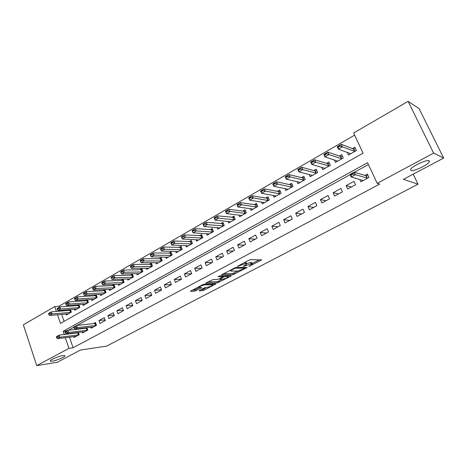 <?xml version="1.0" encoding="UTF-8"?>
<svg xmlns="http://www.w3.org/2000/svg" width="467" height="467" viewBox="0 0 467 467"><rect width="100%" height="100%" fill="white"/><g stroke="black" fill="none" stroke-linecap="round" stroke-linejoin="round"><path stroke-width="0.7" d="M248.888 266.482L261.66 259.885L250.569 259.658L248.876 260.218L237.207 266.476L245.338 263.622L246.769 264.024L243.184 266.523L251.987 263.622L252.466 264.013L248.888 266.482M62.788 355.62C58.772 356.169 50.564 359.532 50.261 360.746C50.092 361.242 50.827 361.365 52.462 361.114C56.542 360.512 64.551 357.226 64.901 356C65.076 355.515 64.376 355.387 62.788 355.62M429.15 160.747C426.966 159.3 412.104 166.194 410.633 169.311L410.861 170.478C413.248 171.768 427.69 165.073 429.301 161.897L429.15 160.747M199.526 290.427L199.222 290.894L202.526 290.696L204.132 290.153L216.052 283.808L204.097 284.234L202.433 284.794L190.32 291.303L194.663 291.163L201.715 287.66L198.971 287.357C200.302 286.178 202.234 285.349 204.768 284.876L213.016 284.794C211.703 285.95 209.806 286.767 207.325 287.246L204.412 287.859L199.526 290.427M57.517 314.735L60.459 323.38L363.081 153.182L353.624 133.007L408.105 101.368L419.068 108.554L443.65 158.068L403.441 179.322L418.029 184.196L106.564 346.117L80.412 350.046L57.348 362.234L36.73 365.632L23.35 324.804L54.738 306.58L56.408 311.477M443.65 158.068L433.639 153.088L377.202 183.309L367.541 162.697L63.15 331.284L64.248 334.518M69.46 337.127L73.097 347.769L379.706 184.033L377.202 183.309M73.097 347.769L68.964 348.37L36.73 365.632M233.015 274.707L247.183 267.48L235.812 267.463L221.364 274.888L233.015 274.707L232.543 273.534L237.931 271.012M230.885 276.137L217.587 282.798L205.649 283.195L212.911 279.575L217.698 279.4L219.35 278.852L223.255 276.686L218.13 276.715L219.56 275.962L231.264 275.629L230.885 276.137L230.686 275.647M69.98 309.58L68.322 310.526M78.555 304.694L76.757 305.716M87.259 299.726L85.327 300.836M96.103 294.689L94.025 295.874M100.294 294.455L100.674 295.523L106.009 292.5L104.976 289.633L102.857 290.836M109.196 289.377L109.587 290.468L115.01 287.398L113.96 284.508L111.829 285.722M118.239 284.21L118.647 285.331L124.152 282.208L123.09 279.307L120.947 280.527M127.427 278.962L127.847 280.112L133.439 276.943L132.359 274.024L130.205 275.25M136.761 273.633L137.199 274.812L142.884 271.59L141.781 268.653L139.615 269.885M146.247 268.21L146.702 269.424L152.475 266.149L151.355 263.195L149.183 264.433M155.885 262.705L156.357 263.948L162.224 260.621L161.086 257.644L158.903 258.893M165.674 257.101L166.17 258.385L172.136 255.005L170.98 252.005L168.785 253.26M175.633 251.404L176.147 252.729L182.212 249.29L181.038 246.272L178.826 247.533M185.755 245.607L186.292 246.979L192.462 243.482L191.26 240.447L189.042 241.713M196.047 239.717L196.607 241.13L202.882 237.569L201.662 234.516L199.427 235.788M206.507 233.716L207.097 235.181L213.477 231.562L212.234 228.491L209.992 229.77M217.149 227.61L217.768 229.128L224.259 225.45L222.993 222.356L220.739 223.64M227.978 221.399L228.62 222.975L235.228 219.233L233.938 216.116L231.673 217.412M238.987 215.071L239.664 216.711L246.383 212.905L245.076 209.771L242.799 211.066M250.189 208.632L250.907 210.343L257.743 206.467L256.406 203.308L254.118 204.616M261.584 202.071L262.343 203.857L269.301 199.911L267.947 196.735L265.641 198.049M273.183 195.381L273.983 197.255L281.07 193.239L279.686 190.04L277.375 191.359M284.981 188.569L285.839 190.536L293.054 186.444L291.642 183.227L289.318 184.553M296.994 181.616L297.911 183.689L305.255 179.526L303.819 176.287L301.484 177.618M309.224 174.53L310.199 176.719L317.683 172.475L316.217 169.217L313.871 170.554M321.67 167.297L322.72 169.62L330.344 165.3L328.85 162.014L326.491 163.362M334.343 159.912L335.475 162.388L343.245 157.986L341.721 154.682L339.346 156.036M359.777 179.427L360.88 181.815L368.942 177.437L367.36 174.045L364.861 175.411M347.646 189.001L355.556 184.704L354.004 181.336L346.111 185.644L347.646 189.001M334.658 196.047L342.422 191.832L340.898 188.493L333.152 192.719L334.658 196.047M321.909 202.97L329.527 198.831L328.038 195.51L320.432 199.66L321.909 202.97M309.399 209.759L316.877 205.702L315.412 202.404L307.951 206.472L309.399 209.759M297.111 216.425L304.455 212.444L303.019 209.163L295.693 213.162L297.111 216.425M285.051 222.975L292.26 219.058L290.853 215.807L283.656 219.735L285.051 222.975M273.207 229.408L280.288 225.561L278.904 222.327L271.835 226.186L273.207 229.408M261.567 235.718L268.525 231.947L267.165 228.737L260.224 232.525L261.567 235.718M250.137 241.924L256.973 238.217L255.642 235.029L248.818 238.748L250.137 241.924M238.906 248.024L245.624 244.375L244.311 241.211L237.61 244.866L238.906 248.024M227.867 254.013L234.469 250.429L233.185 247.282L226.6 250.878L227.867 254.013M217.021 259.903L223.506 256.383L222.245 253.254L215.772 256.792L217.021 259.903M206.356 265.688L212.736 262.232L211.493 259.127L205.13 262.6L206.356 265.688M195.871 271.38L202.141 267.976L200.921 264.894L194.669 268.309L195.871 271.38M185.562 276.978L191.727 273.633L190.53 270.568L184.377 273.925L185.562 276.978M175.429 282.482L181.488 279.19L180.315 276.143L174.261 279.447L175.429 282.482M165.458 287.894L171.418 284.654L170.262 281.63L164.308 284.876L165.458 287.894M155.645 293.218L161.512 290.03L160.374 287.024L154.524 290.223L155.645 293.218M145.996 298.454L151.769 295.319L150.648 292.336L144.893 295.477L145.996 298.454M136.504 303.608L142.184 300.526L141.081 297.555L135.412 300.649L136.504 303.608M127.158 308.681L132.745 305.646L131.665 302.698L126.09 305.739L127.158 308.681M117.964 313.672L123.463 310.689L122.401 307.753L116.908 310.753L117.964 313.672M108.91 318.587L114.327 315.645L113.277 312.732L107.871 315.686L108.91 318.587M99.996 323.421L105.332 320.531L104.299 317.636L98.981 320.537L99.996 323.421M90.896 327.244L91.223 328.184L96.471 325.336L95.461 322.458L93.196 323.695M82.268 331.949L82.583 332.878L87.755 330.07L86.92 327.688M368.405 164.542L354.447 172.253M350.116 174.646L77.073 325.417M73.944 327.145L68.258 330.286M68.264 333.619L68.398 334.016M85.607 327.84L84.504 328.441M76.897 332.592L75.94 333.117M78.368 332.416L79.168 334.734L74.078 337.495L73.768 336.59M354.622 135.132L58.918 306.276L59.262 307.28M60.307 310.339L60.582 311.145M61.685 314.379L64.067 321.349M347.238 152.359L348.47 155.021L356.385 150.532L354.832 147.204L352.451 148.564M96.138 294.689L97.148 297.526L91.894 300.503L91.526 299.458M87.452 299.715L88.421 302.47L83.249 305.4L82.892 304.385M78.894 304.665L79.828 307.344L74.738 310.228L74.387 309.236M70.47 309.539L71.363 312.143L66.349 314.986L66.016 314.011M418.029 184.196L413.19 174.168M408.105 101.368L433.639 153.088M58.918 306.276L54.738 306.58M65.316 337.647L68.964 348.37M66.886 330.858L63.15 331.284M346.111 185.644L351.377 186.969M333.152 192.719L338.587 193.916M320.432 199.66L326.036 200.728M307.951 206.472L313.707 207.418M295.693 213.162L301.6 213.991M283.656 219.735L289.703 220.447M271.835 226.186L278.023 226.793M260.224 232.525L266.546 233.021M248.818 238.748L255.262 239.145M237.61 244.866L244.177 245.163M226.6 250.878L233.278 251.077M215.772 256.792L222.561 256.897M205.13 262.6L212.024 262.612M194.669 268.309L201.668 268.239M184.377 273.925L191.476 273.767M174.261 279.447L181.453 279.208M164.308 284.876L171.389 284.572M154.524 290.223L161.448 289.855M144.893 295.477L151.67 295.056M135.412 300.649L142.056 300.176M126.09 305.739L132.593 305.225M116.908 310.753L123.282 310.193M107.871 315.686L114.123 315.091M98.981 320.537L105.11 319.913M252.32 263.662L251.491 262.425L251.987 263.622M246.582 263.563L251.491 262.425M246.623 263.668L245.776 262.407L246.272 263.622M244.731 262.407L245.776 262.407M252.25 263.493L259.389 259.745M223.302 273.75L232.543 273.534M244.638 268.49L244.93 268.122L235.053 268.227L230.57 270.737L231.112 271.134L237.919 271.012L244.638 268.49M229.023 275.693L228.124 276.16M222.269 279.237L218.737 281.093L219.204 282.261M207.663 282.021L217.12 281.636L218.737 281.093M222.561 279.225C225.053 278.758 226.985 277.923 228.351 276.727L225.257 276.499L223.611 277.048L219.718 279.208L222.561 279.225M222.963 275.956L223.611 277.048M192.41 290.095L195.842 289.441L199.234 287.654M201.102 289.598L203.676 289.003L206.992 287.263M212.789 284.216L213.577 283.802M350.431 153.515L350.577 153.824M355.632 148.915L353.496 148.961L341.313 144.338L342.457 146.825L338.382 149.166L350.764 153.719M338.166 147.274L338.382 149.166L337.244 146.691L341.313 144.338L337.98 146.86L338.166 147.274L340.209 146.095L340.017 145.681M354.902 151.372L340.209 146.095M337.98 146.86L337.244 146.691M363.028 180.647L362.871 180.309M368.025 175.469L367.727 175.633M363.203 180.554L351.196 176.987L350.034 174.46L354.179 172.171L365.976 175.75L368.089 175.604M352.9 173.578L350.822 174.728L351.015 175.148L353.093 174.004L352.9 173.578L354.179 172.171L355.352 174.699L367.587 178.172M353.093 174.004L355.352 174.699L351.196 176.987L351.015 175.148M350.034 174.46L350.822 174.728M342.48 156.334L340.425 156.404L327.84 152.119L328.966 154.589L324.968 156.889L337.758 161.097M324.723 155.032L324.968 156.889L323.853 154.425L327.84 152.119L324.536 154.618L324.723 155.032L326.719 153.877L326.532 153.468M341.821 158.792L326.719 153.877M324.536 154.618L323.853 154.425M329.579 163.619L327.606 163.701L314.635 159.755L315.733 162.201L311.816 164.454L324.997 168.33M311.536 162.639L311.816 164.454L310.718 162.014L314.635 159.755L311.349 162.23L311.536 162.639L313.497 161.506L313.31 161.097M328.978 166.071L313.497 161.506M311.349 162.23L310.718 162.014M316.918 170.77L315.015 170.869L301.676 167.239L302.756 169.667L298.915 171.879L312.464 175.434M298.6 170.099L298.915 171.879L297.841 169.457L301.676 167.239L298.419 169.696L298.6 170.099L300.52 168.99L300.345 168.587M316.375 173.216L300.52 168.99M298.419 169.696L297.841 169.457M304.49 177.793L302.657 177.904L288.968 174.582L290.025 176.993L286.253 179.165L300.164 182.41M285.909 177.419L286.253 179.165L285.203 176.754L288.968 174.582L285.734 177.016L285.909 177.419L287.8 176.333L287.619 175.931M304.005 180.233L287.8 176.333M285.734 177.016L285.203 176.754M292.284 184.687L290.527 184.809L276.499 181.786L277.532 184.179L273.831 186.31L288.081 189.263M273.458 184.605L273.831 186.31L272.798 183.916L276.499 181.786L273.288 184.202L273.458 184.605L275.314 183.531L275.139 183.134M291.857 187.121L275.314 183.531M273.288 184.202L272.798 183.916M280.305 191.464L278.606 191.593L264.258 188.855L265.274 191.237L261.643 193.326L276.219 195.988M261.24 191.651L261.643 193.326L260.633 190.95L264.258 188.855L261.071 191.254L261.24 191.651L263.061 190.6L262.892 190.203M279.926 193.887L263.061 190.6M261.071 191.254L260.633 190.95M268.537 198.119L266.902 198.259L252.244 195.796L253.242 198.16L249.676 200.209L264.567 202.596M249.25 198.568L249.676 200.209L248.683 197.85L252.244 195.796L249.08 198.177L249.25 198.568L251.036 197.541L250.867 197.144M268.204 200.53L251.036 197.541M249.08 198.177L248.683 197.85M256.978 204.663L255.408 204.803L240.452 202.608L241.433 204.955L237.931 206.969L253.12 209.088M237.475 205.363L237.931 206.969L236.956 204.628L240.452 202.608L237.312 204.972L237.475 205.363L239.227 204.348L239.063 203.956M256.692 207.056L239.227 204.348M237.312 204.972L236.956 204.628M245.624 211.084L244.113 211.236L228.871 209.298L229.834 211.627L226.396 213.606L241.871 215.462M225.917 212.03L226.396 213.606L225.438 211.277L228.871 209.298L225.754 211.639L225.917 212.03L227.633 211.037L227.476 210.646M245.385 213.472L227.633 211.037M225.754 211.639L225.438 211.277M234.469 217.4L217.499 215.865L218.445 218.182L215.065 220.126L230.815 221.732M214.563 218.579L215.065 220.126L214.131 217.815L217.499 215.865L214.406 218.194L214.563 218.579L216.25 217.604L216.098 217.219M234.271 219.776L218.445 218.182L216.25 217.604M214.406 218.194L214.131 217.815M223.506 223.611L206.332 222.315L207.26 224.621L203.939 226.53L219.951 227.89M203.414 225.012L203.939 226.53L203.017 224.23L206.332 222.315L203.262 224.627L203.414 225.012L205.071 224.055L204.92 223.67M223.343 225.97L207.26 224.621L205.071 224.055M203.262 224.627L203.017 224.23M212.73 229.711L195.358 228.655L196.268 230.943L193.011 232.817L209.269 233.949M192.462 231.328L193.011 232.817L192.106 230.535L195.358 228.655L192.311 230.949L192.462 231.328L194.091 230.389L193.939 230.009M212.608 232.058L196.268 230.943L194.091 230.389M192.311 230.949L192.106 230.535M202.141 235.712L184.576 234.883L185.475 237.154L182.27 238.999L198.773 239.904M181.698 237.54L182.27 238.999L181.383 236.728L184.576 234.883L181.552 237.16L181.698 237.54L183.303 236.611L183.152 236.232M202.053 238.042L185.475 237.154L183.303 236.611M181.552 237.16L181.383 236.728M191.727 241.614L173.987 241.001L174.862 243.26L171.716 245.07L188.446 245.759M172.551 242.355L170.98 243.26L171.126 243.64L172.697 242.729L172.551 242.355L173.987 241.001L170.84 242.817L170.98 243.26M191.668 243.926L174.862 243.26L172.697 242.729M171.716 245.07L171.126 243.64M181.482 247.422L163.573 247.02L164.437 249.261L161.343 251.042L178.289 251.515M162.137 248.368L160.59 249.261L160.73 249.635L162.277 248.742L162.137 248.368L163.573 247.02L160.485 248.8L160.59 249.261M181.465 249.717L164.437 249.261L162.277 248.742M161.343 251.042L160.73 249.635M171.412 253.132L153.339 252.933L154.186 255.157L151.145 256.908L168.301 257.177M151.898 254.276L150.374 255.157L150.514 255.525L152.038 254.649L151.898 254.276L153.339 252.933L150.304 254.684L150.374 255.157M171.424 255.408L154.186 255.157L152.038 254.649M151.145 256.908L150.514 255.525M161.506 258.747L143.281 258.741L144.11 260.954L141.122 262.676L158.476 262.746M141.828 260.09L140.334 260.954L140.474 261.322L141.968 260.458L141.828 260.09L143.281 258.741L140.293 260.469L140.334 260.954M161.547 261.006L144.11 260.954L141.968 260.458M141.122 262.676L140.474 261.322M151.763 264.269L133.387 264.456L134.204 266.657L131.262 268.344L148.815 268.227M131.933 265.799L130.462 266.651L130.597 267.019L132.068 266.167L131.933 265.799L133.387 264.456L130.451 266.155L130.462 266.651M151.833 266.517L134.204 266.657L132.068 266.167M131.262 268.344L130.597 267.019M142.178 269.704L123.656 270.078L124.461 272.261L121.572 273.925L139.3 273.621M122.202 271.42L120.755 272.255L120.889 272.617L122.336 271.782L122.202 271.42L123.656 270.078L120.772 271.747L120.755 272.255M142.277 271.934L124.461 272.261L122.336 271.782M121.572 273.925L120.889 272.617M132.745 275.057L114.088 275.606L114.882 277.772L112.039 279.412L129.943 278.927M112.629 276.943L111.204 277.766L111.339 278.128L112.757 277.305L112.629 276.943L114.088 275.606L111.251 277.246L111.204 277.766M132.867 277.27L114.882 277.772L112.757 277.305M112.039 279.412L111.339 278.128M123.457 280.323L104.678 281.041L105.454 283.195L102.658 284.806L120.731 284.152M103.213 282.377L101.812 283.189L101.94 283.545L103.341 282.739L103.213 282.377L104.678 281.041L101.888 282.658L101.812 283.189M123.609 282.517L105.454 283.195L103.341 282.739M102.658 284.806L101.94 283.545M114.322 285.506L95.42 286.388L96.184 288.53L93.429 290.118L111.666 289.289M93.949 287.725L92.577 288.518L92.7 288.88L94.077 288.086L93.949 287.725L95.42 286.388L92.67 287.976L92.577 288.518M114.497 287.684L96.184 288.53L94.077 288.086M93.429 290.118L92.7 288.88M105.326 290.608L86.307 291.653L87.06 293.784L84.352 295.342L102.74 294.35M84.836 292.99L83.482 293.766L83.611 294.122L84.965 293.34L84.836 292.99L86.307 291.653L83.605 293.218L83.482 293.766M105.53 292.768L87.06 293.784L84.965 293.34M84.352 295.342L83.611 294.122M96.471 295.634L77.347 296.831L78.082 298.95L75.42 300.479L93.949 299.335M75.87 298.162L74.539 298.933L74.662 299.289L75.993 298.518L75.87 298.162L77.347 296.831L74.685 298.366L74.539 298.933M96.698 297.777L78.082 298.95L75.993 298.518M75.42 300.479L74.662 299.289M87.755 300.585L68.521 301.927L69.25 304.029L66.623 305.541L85.292 304.245M67.044 303.258L65.73 304.017L65.853 304.367L67.166 303.608L67.044 303.258L68.521 301.927L65.905 303.439L65.73 304.017M88 302.709L69.25 304.029L67.166 303.608M66.623 305.541L65.853 304.367M73.844 327.577L73.967 327.933L75.298 327.198L75.175 326.842L73.844 327.577L73.996 326.929L76.652 325.464L95.77 323.339M75.175 326.842L76.652 325.464L77.394 327.601L96.243 325.464M93.388 327.011L74.732 329.066L77.394 327.601L75.298 327.198M73.967 327.933L74.732 329.066M79.168 305.453L59.84 306.947L60.552 309.037L57.972 310.52L76.769 309.078M58.357 308.273L57.067 309.02L57.184 309.364L58.48 308.623L58.357 308.273L59.84 306.947L57.26 308.436L57.067 309.02M79.437 307.566L60.552 309.037L58.48 308.623M57.972 310.52L57.184 309.364M65.047 332.434L65.17 332.784L66.477 332.06L66.361 331.71L65.047 332.434L65.217 331.78L67.838 330.332L87.06 328.079M66.361 331.71L67.838 330.332L68.561 332.457L87.551 330.181M84.737 331.704L65.94 333.899L68.561 332.457L66.477 332.06M65.17 332.784L65.94 333.899M70.715 310.257L51.288 311.886L51.995 313.958L49.449 315.423L68.375 313.836M49.806 313.211L48.539 313.941L48.656 314.291L49.922 313.555L49.806 313.211L51.288 311.886L48.749 313.351L48.539 313.941M71.002 312.347L51.995 313.958L49.922 313.555M49.449 315.423L48.656 314.291M56.384 337.209L56.507 337.565L57.797 336.853L57.674 336.497L56.384 337.209L56.583 336.549L59.157 335.125L78.479 332.743M57.674 336.497L59.157 335.125L59.875 337.232L78.993 334.827M76.22 336.328L57.295 338.657L59.875 337.232L57.797 336.853M56.507 337.565L57.295 338.657M249.88 265.741L250.026 266.102M238.345 265.787L238.503 266.172M244.194 265.764L244.346 266.137M250.581 262.425L251.077 263.622M245.613 264.987L245.776 265.384M244.836 262.407L245.338 263.622M239.793 265.022L239.95 265.408M260.825 259.757L261.065 260.317M246.401 267.363L246.617 267.889M234.165 272.991L234.644 274.164M244.626 267.381L244.93 268.122M234.843 267.702L235.053 268.227M233.722 268.233L233.879 268.618M232.21 269.033L232.368 269.418M217.12 281.636L217.587 282.798M222.8 275.869L223.08 276.563M227.627 275.734L227.902 276.423M224.977 275.804L225.257 276.499M220.103 278.455L220.255 278.817M212.281 283.86L212.532 284.508M204.511 284.216L204.768 284.876M201.032 287.573L201.207 288.028M195.842 289.441L196.303 290.614M194.208 289.989L194.663 291.163M215.351 283.72L215.532 284.181M203.676 289.003L204.132 290.153M202.071 289.54L202.526 290.696M353.496 148.961L354.611 151.355M353.717 148.991L354.832 151.378M367.331 178.196L366.192 175.761M367.109 178.184L365.976 175.75M340.425 156.404L341.517 158.774M340.653 156.422L341.745 158.798M327.606 163.701L328.675 166.059M327.834 163.719L328.908 166.077M315.015 170.869L316.066 173.21M315.254 170.881L316.305 173.222M302.657 177.904L303.69 180.227M302.896 177.915L303.929 180.239M290.527 184.809L291.536 187.121M290.766 184.821L291.782 187.127M278.606 191.593L279.605 193.893M278.857 191.598L279.85 193.893M266.902 198.259L267.883 200.541M267.153 198.259L268.128 200.541M255.408 204.803L256.365 207.068M255.659 204.803L256.617 207.068M244.113 211.236L245.052 213.489M244.364 211.23L245.303 213.483M233.01 217.558L233.932 219.794M233.267 217.546L234.189 219.782M222.099 223.769L223.004 225.987M222.356 223.757L223.267 225.975M211.376 229.875L212.263 232.081M211.639 229.863L212.526 232.07M200.828 235.876L201.703 238.071M201.096 235.858L201.972 238.053M190.466 241.778L191.324 243.955M190.729 241.76L191.593 243.937M180.268 247.58L181.114 249.746M180.536 247.563L181.383 249.728M170.239 253.289L171.074 255.443M170.513 253.266L171.342 255.42M160.379 258.905L161.197 261.041M160.654 258.881L161.471 261.018M150.672 264.427L151.477 266.558M150.952 264.404L151.752 266.529M141.127 269.868L141.915 271.975M141.402 269.838L142.196 271.946M131.729 275.215L132.511 277.316M132.009 275.186L132.786 277.281M122.482 280.48L123.247 282.564M122.763 280.445L123.527 282.529M113.382 285.658L114.135 287.736M113.662 285.629L114.415 287.701M104.421 290.76L105.163 292.821M104.707 290.725L105.443 292.786M95.601 295.786L96.33 297.829M95.887 295.745L96.611 297.794M86.915 300.73L87.633 302.768M87.201 300.69L87.919 302.727M95.945 325.528L95.215 323.462M95.659 325.581L94.929 323.508M78.363 305.599L79.063 307.625M78.649 305.558L79.355 307.584M87.253 330.245L86.535 328.196M86.967 330.297L86.249 328.243M69.933 310.397L70.628 312.405M70.225 310.351L70.92 312.365M78.695 334.892L77.989 332.854M78.403 334.944L77.703 332.901M428.683 160.625L429.301 161.897M64.767 355.62L64.901 356M244.696 267.381L245.006 268.128M230.289 270.049L230.57 270.737M222.928 275.863L223.214 276.581M227.949 275.723L228.246 276.458M219.537 278.752L219.718 279.208M212.643 283.843L212.917 284.543M198.732 286.75L198.971 287.357"/></g></svg>
